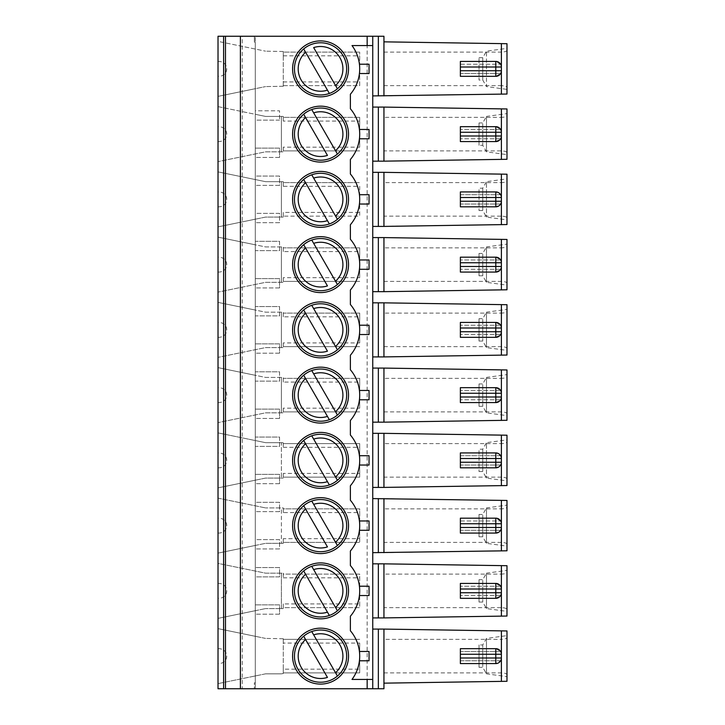 <?xml version="1.0" encoding="UTF-8"?>
<svg xmlns="http://www.w3.org/2000/svg" width="725" height="725" viewBox="0 0 725 725"><rect width="100%" height="100%" fill="white"/><g stroke="black" fill="none" stroke-linecap="round" stroke-linejoin="round"><path stroke-width="0.54" stroke-dasharray="3.62 2.72" d="M313.653 504.346L335.53 542.246M305.578 509.004L327.455 546.904M506.983 500.458L501.392 500.377L501.392 508.85C504.808 508.714 506.675 508.125 506.983 507.074L506.983 500.458M283.267 85.65L359.7 85.65L359.7 52.1L359.7 85.65L283.267 85.65L283.267 81.925L283.267 86.257L265.558 86.583L283.312 86.248M283.312 51.502L265.558 51.167L283.267 51.493L283.267 55.825L283.267 52.1L359.7 52.1L283.267 52.1M218.017 96.371L255.3 88.695L218.017 96.371L218.017 41.379L265.558 51.167L218.017 41.379L218.017 76.333C229.626 76.696 229.626 61.054 218.017 61.417L218.017 41.379M255.3 88.695L255.3 49.055L255.3 88.695L265.558 86.583L255.3 88.695M283.267 85.903L283.267 51.847L283.267 85.903M495.8 76.333L500.64 73.533L460.375 73.533L460.375 76.333L495.8 76.333M500.64 64.217L495.8 61.417L460.375 61.417L460.375 64.217L500.64 64.217L460.375 64.217L460.375 73.533L500.64 73.533M383.942 41.842L383.942 95.908L383.942 41.842L506.983 43.708L506.983 87.426C506.712 86.402 504.854 85.813 501.392 85.65L501.392 52.1C504.817 51.937 506.684 51.348 506.983 50.324L506.983 89.012M506.983 89.383L506.983 48.367L506.983 89.383L486.475 86.583L486.475 51.167L486.475 86.583L482.75 80.058L482.75 57.692L482.75 80.058L479.017 80.058L479.017 57.692L479.017 80.058M372.75 95.908L383.942 95.908L383.942 36.25L372.75 36.25L372.75 95.908L372.75 36.25L218.017 36.25L218.017 688.75L383.942 688.75L383.942 629.092L501.392 630.877L501.392 639.35C504.808 639.214 506.675 638.625 506.983 637.574L506.983 630.958L501.392 630.877M372.75 45.575L352.015 45.575A39.15 39.15 0 0 1 359.428 64.217L369.043 64.217L369.043 73.533L359.428 73.533A39.15 39.15 0 0 1 350.383 94.232L350.383 108.768A39.15 39.15 0 0 1 350.383 159.482L350.383 174.018A39.15 39.15 0 0 1 350.383 224.732L350.383 239.268A39.15 39.15 0 0 1 350.383 289.982L350.383 304.518A39.15 39.15 0 0 1 350.383 355.232L350.383 369.768A39.15 39.15 0 0 1 350.383 420.482L350.383 435.018A39.15 39.15 0 0 1 350.383 485.732L350.383 500.268A39.15 39.15 0 0 1 350.383 550.982L350.383 565.518A39.15 39.15 0 0 1 350.383 616.232L350.383 630.768A39.15 39.15 0 0 1 359.428 660.783L369.043 660.783L369.043 651.467L359.428 651.467M292.592 68.875A27.967 27.967 0 0 0 320.55 96.842A27.967 27.967 0 0 0 348.517 68.875A27.967 27.967 0 0 0 320.55 40.908A27.967 27.967 0 0 0 292.592 68.875M359.428 64.217A39.15 39.15 0 0 1 359.428 73.533M327.455 90.154L305.578 52.254M335.53 85.496L313.653 47.596M283.312 638.752L265.558 638.417L283.267 638.743L283.267 643.075L359.7 643.075L359.7 672.9L359.7 643.075M265.558 673.833L281.4 673.833L265.558 673.833L218.017 683.621L265.558 673.833M218.017 628.629L218.017 663.583C229.626 663.946 229.626 648.304 218.017 648.667L218.017 628.629L255.3 636.305L255.3 675.945L255.3 636.305L218.017 628.629L218.017 683.621M218.017 36.25L254.375 36.25L254.375 42.122L254.375 36.25L242.25 36.25L242.25 688.75L254.375 688.75L254.375 682.877L255.3 682.714L255.3 614.175L255.3 688.75L255.3 36.25L255.3 110.825L279.542 110.825L279.542 120.142L279.542 110.825L255.3 110.825L255.3 42.286L254.375 42.122L255.3 42.286L255.3 682.714L254.375 682.877L254.375 688.75L218.017 688.75L218.017 36.25L255.3 36.25L240.392 36.25L240.392 688.75L255.3 688.75L218.017 688.75M242.25 688.75L240.392 688.75M265.558 638.417L255.3 636.305L265.558 638.417M283.267 639.097L283.267 673.153L283.267 639.097M313.653 634.846L335.53 672.746M305.578 639.504L327.455 677.404M372.75 679.425L352.015 679.425A39.15 39.15 0 0 0 359.428 660.783M495.8 648.667L500.64 651.467L460.375 651.467L460.375 648.667L495.8 648.667M383.942 629.092L383.942 683.158L383.942 629.092L372.75 629.092L372.75 688.75L372.75 36.25M283.267 639.35L359.7 639.35L283.267 639.35L283.267 643.075M242.25 36.25L240.392 36.25M479.017 514.442L479.017 536.808L479.017 514.442L482.75 514.442L482.75 536.808L482.75 514.442L486.475 507.917L486.475 543.333L486.475 507.917L506.983 505.117L506.983 546.133L506.983 505.117M479.017 57.692L482.75 57.692L486.475 51.167L506.983 48.367M383.942 52.1L501.392 52.1L501.392 43.627M383.942 85.65L501.392 85.65L501.392 94.123L383.942 95.908M501.383 70.742L501.383 67.008M320.55 684.092A27.967 27.967 0 0 1 296.335 642.142A27.967 27.967 0 0 1 344.774 642.142A27.967 27.967 0 0 1 320.55 684.092M320.55 682.225A26.1 26.1 0 0 0 345.055 647.135A26.1 26.1 0 0 0 303.675 636.215A26.1 26.1 0 0 0 320.55 682.225M283.267 672.9L359.7 672.9L283.267 672.9L283.267 669.175L359.7 669.175M500.64 660.783L460.375 660.783L460.375 663.583L495.8 663.583L500.64 660.783L460.375 660.783L460.375 651.467L500.64 651.467M383.942 672.9L501.392 672.9L501.392 681.373L506.983 681.292L506.983 637.574M383.942 683.158L501.392 681.373M305.578 182.754L327.455 220.654M506.983 180.824L506.983 217.926C506.712 216.902 504.854 216.313 501.392 216.15L501.392 182.6C504.808 182.464 506.675 181.875 506.983 180.824L506.983 174.208L501.392 174.127L501.392 182.6L383.942 182.6L383.942 216.15L501.392 216.15L501.392 224.623L372.75 226.408L372.75 172.342L372.75 226.408M506.983 544.176C506.712 543.152 504.854 542.563 501.392 542.4L501.392 508.85L383.942 508.85L383.942 542.4L501.392 542.4L501.392 550.873L506.983 550.792L506.983 507.074M479.017 536.808L482.75 536.808L486.475 543.333L506.983 546.133M283.267 512.575L283.267 508.85L359.7 508.85L359.7 542.4L359.7 508.85L283.267 508.85L283.267 507.917L281.4 507.917L281.4 543.333L281.4 507.917L265.558 507.917L283.267 507.917L283.267 512.575L359.7 512.575M283.267 538.675L283.267 542.4L359.7 542.4L283.267 542.4L283.267 543.333L265.558 543.333L283.267 543.333L283.267 538.675L359.7 538.675M372.75 552.658L372.75 498.592L372.75 552.658L383.942 552.658L383.942 508.85M383.942 542.4L383.942 498.592L501.392 500.377M506.983 435.208L501.392 435.127L501.392 443.6C504.808 443.464 506.675 442.875 506.983 441.824L506.983 435.208M506.983 478.926C506.712 477.902 504.854 477.313 501.392 477.15L501.392 443.6L383.942 443.6L383.942 477.15L501.392 477.15L501.392 485.623L506.983 485.542L506.983 441.824M372.75 487.408L372.75 433.342L372.75 487.408L383.942 487.408L383.942 443.6M383.942 477.15L383.942 433.342L501.392 435.127M500.64 455.717L460.375 455.717L460.375 452.917L495.8 452.917L500.64 455.717L460.375 455.717L460.375 465.033L500.64 465.033L495.8 467.833L460.375 467.833L460.375 465.033L500.64 465.033M313.653 439.096L335.53 476.996M218.017 487.871L218.017 432.879L255.3 440.555L255.3 480.195L218.017 487.871L218.017 432.879L218.017 487.871L255.3 480.195L255.3 440.555L265.558 442.667L283.267 442.667L283.267 447.325L283.267 443.6L359.7 443.6L359.7 477.15L283.267 477.15L283.267 473.425L359.7 473.425M218.017 432.879L265.558 442.667L281.4 442.667L281.4 478.083L281.4 442.667L283.267 442.667L283.267 443.6L359.7 443.6L359.7 477.15L283.267 477.15L283.267 473.425M279.542 437.075L279.542 446.392L255.3 446.392L255.3 474.358L255.3 446.392L279.542 446.392L279.542 437.075L255.3 437.075L255.3 418.425L255.3 437.075L279.542 437.075M283.267 408.175L283.267 412.833L265.558 412.833L218.017 422.621L265.558 412.833L283.267 412.833L283.267 408.175L359.7 408.175L359.7 378.35L359.7 408.175M378.35 422.158L378.35 368.092L383.942 368.092L383.942 422.158L383.942 368.092L383.942 422.158L372.75 422.158L372.75 368.092L372.75 422.158M383.942 422.158L501.392 420.373L501.392 378.35C504.808 378.214 506.675 377.625 506.983 376.574L506.983 420.292L501.392 420.373M501.383 396.992L501.383 393.258M359.428 390.467L369.043 390.467L369.043 399.783L359.428 399.783M479.017 383.942L479.017 406.308L479.017 383.942L482.75 383.942L482.75 406.308L482.75 383.942L486.475 377.417L486.475 412.833L486.475 377.417L506.983 374.617L506.983 415.633L506.983 374.617M500.64 390.467L460.375 390.467L500.64 390.467L495.8 387.667L460.375 387.667L460.375 402.583L495.8 402.583L500.64 399.783L460.375 399.783L500.64 399.783M313.653 373.846L335.53 411.746M218.017 422.621L218.017 367.629L218.017 422.621L218.017 367.629L255.3 375.305L255.3 414.945L255.3 375.305L265.558 377.417L283.267 377.417L283.267 378.35L359.7 378.35L283.267 378.35L283.267 382.075L359.7 382.075M279.542 371.825L279.542 381.142L255.3 381.142L255.3 409.108L255.3 381.142L279.542 381.142L279.542 371.825L255.3 371.825L255.3 353.175L255.3 371.825L279.542 371.825M283.267 342.925L283.267 347.583L265.558 347.583L218.017 357.371L265.558 347.583L283.267 347.583L283.267 342.925L359.7 342.925L359.7 313.1L359.7 342.925M378.35 356.908L378.35 302.842L383.942 302.842L383.942 356.908L383.942 302.842L383.942 356.908L372.75 356.908L372.75 302.842L372.75 356.908M383.942 356.908L501.392 355.123L501.392 313.1C504.808 312.964 506.675 312.375 506.983 311.324L506.983 355.042L501.392 355.123M501.383 331.742L501.383 328.008M359.428 325.217L369.043 325.217L369.043 334.533L359.428 334.533M479.017 318.692L479.017 341.058L479.017 318.692L482.75 318.692L482.75 341.058L482.75 318.692L486.475 312.167L486.475 347.583L486.475 312.167L506.983 309.367L506.983 350.383L506.983 309.367M500.64 325.217L460.375 325.217L500.64 325.217L495.8 322.417L460.375 322.417L460.375 337.333L495.8 337.333L500.64 334.533L460.375 334.533L500.64 334.533M313.653 308.596L335.53 346.496M218.017 357.371L218.017 302.379L218.017 357.371L218.017 302.379L255.3 310.055L255.3 349.695L255.3 310.055L265.558 312.167L283.267 312.167L283.267 313.1L359.7 313.1L283.267 313.1L283.267 316.825L359.7 316.825M279.542 306.575L279.542 315.892L255.3 315.892L255.3 343.858L255.3 315.892L279.542 315.892L279.542 306.575L255.3 306.575L255.3 287.925L255.3 306.575L279.542 306.575M283.267 277.675L283.267 282.333L265.558 282.333L218.017 292.121L265.558 282.333L283.267 282.333L283.267 277.675L359.7 277.675L359.7 247.85L359.7 277.675M378.35 291.658L378.35 237.592L383.942 237.592L383.942 291.658L383.942 237.592L383.942 291.658L372.75 291.658L372.75 237.592L372.75 291.658M383.942 291.658L501.392 289.873L501.392 247.85C504.808 247.714 506.675 247.125 506.983 246.074L506.983 289.792L501.392 289.873M501.383 266.492L501.383 262.758M359.428 259.967L369.043 259.967L369.043 269.283L359.428 269.283M479.017 253.442L479.017 275.808L479.017 253.442L482.75 253.442L482.75 275.808L482.75 253.442L486.475 246.917L486.475 282.333L486.475 246.917L506.983 244.117L506.983 285.133L506.983 244.117M500.64 259.967L460.375 259.967L500.64 259.967L495.8 257.167L460.375 257.167L460.375 272.083L495.8 272.083L500.64 269.283L460.375 269.283L500.64 269.283M313.653 243.346L335.53 281.246M218.017 292.121L218.017 237.129L218.017 292.121L218.017 237.129L255.3 244.805L255.3 284.445L255.3 244.805L265.558 246.917L283.267 246.917L283.267 247.85L359.7 247.85L283.267 247.85L283.267 251.575L359.7 251.575M279.542 241.325L279.542 250.642L255.3 250.642L255.3 278.608L255.3 250.642L279.542 250.642L279.542 241.325L255.3 241.325L255.3 222.675L255.3 241.325L279.542 241.325M283.267 147.175L283.267 151.833L265.558 151.833L218.017 161.621L265.558 151.833L283.267 151.833L283.267 147.175L359.7 147.175L359.7 117.35L359.7 147.175M378.35 161.158L378.35 107.092L383.942 107.092L383.942 161.158L383.942 107.092L383.942 161.158L372.75 161.158L372.75 107.092L372.75 161.158M383.942 161.158L501.392 159.373L501.392 117.35C504.808 117.214 506.675 116.625 506.983 115.574L506.983 152.676C506.712 151.652 504.854 151.063 501.392 150.9L383.942 150.9M506.983 152.676L506.983 159.292L501.392 159.373M501.383 135.992L501.383 132.258M359.428 129.467L369.043 129.467L369.043 138.783L359.428 138.783M479.017 122.942L479.017 145.308L479.017 122.942L482.75 122.942L482.75 145.308L482.75 122.942L486.475 116.417L486.475 151.833L486.475 116.417L506.983 113.617L506.983 154.633L486.475 151.833L482.75 145.308L479.017 145.308M500.64 129.467L460.375 129.467L500.64 129.467L495.8 126.667L460.375 126.667L460.375 141.583L495.8 141.583L500.64 138.783L460.375 138.783L500.64 138.783M313.653 112.846L335.53 150.746M218.017 161.621L218.017 106.629L218.017 161.621L218.017 106.629L265.558 116.417L283.267 116.417L283.267 117.35L359.7 117.35L283.267 117.35L283.267 121.075L359.7 121.075M279.542 120.142L255.3 120.142L255.3 148.108L255.3 120.142L279.542 120.142M218.017 141.583C229.626 141.946 229.626 126.304 218.017 126.667M218.017 226.871L255.3 219.195L218.017 226.871L218.017 171.879L218.017 226.871L218.017 171.879L255.3 179.555L218.017 171.879M218.017 206.833C229.626 207.196 229.626 191.554 218.017 191.917M218.017 272.083C229.626 272.446 229.626 256.804 218.017 257.167M218.017 337.333C229.626 337.696 229.626 322.054 218.017 322.417M218.017 402.583C229.626 402.946 229.626 387.304 218.017 387.667M218.017 467.833C229.626 468.196 229.626 452.554 218.017 452.917M218.017 553.121L255.3 545.445L218.017 553.121L218.017 498.129L218.017 553.121L218.017 498.129L265.558 507.917L218.017 498.129M218.017 533.083C229.626 533.446 229.626 517.804 218.017 518.167M218.017 76.333L218.017 61.417M255.3 567.575L255.3 548.925L255.3 567.575L279.542 567.575L279.542 576.892L255.3 576.892L255.3 604.858L255.3 576.892L279.542 576.892L279.542 567.575L255.3 567.575M218.017 563.379L218.017 618.371L218.017 563.379L265.558 573.167L283.267 573.167L281.4 573.167L281.4 608.583L265.558 608.583L283.267 608.583L281.4 608.583L281.4 573.167L265.558 573.167L218.017 563.379L218.017 598.333C229.626 598.696 229.626 583.054 218.017 583.417M372.75 629.092L372.75 688.75M372.75 617.908L372.75 563.842L372.75 617.908L378.35 617.908L378.35 563.842L372.75 563.842M359.428 595.533L369.043 595.533L369.043 586.217L359.428 586.217M359.428 204.033L369.043 204.033L369.043 194.717L359.428 194.717M359.428 465.033L369.043 465.033L369.043 455.717L359.428 455.717M359.428 530.283L369.043 530.283L369.043 520.967L359.428 520.967M279.542 614.175L255.3 614.175L279.542 614.175L279.542 604.858L255.3 604.858L279.542 604.858L279.542 614.175M279.542 548.925L255.3 548.925L279.542 548.925L279.542 539.608L255.3 539.608L255.3 511.642L255.3 539.608L279.542 539.608L279.542 548.925M279.542 511.642L255.3 511.642L279.542 511.642L279.542 502.325L255.3 502.325L255.3 483.675L255.3 502.325L279.542 502.325L279.542 511.642M279.542 483.675L255.3 483.675L279.542 483.675L279.542 474.358L255.3 474.358L279.542 474.358L279.542 483.675M279.542 418.425L255.3 418.425L279.542 418.425L279.542 409.108L255.3 409.108L279.542 409.108L279.542 418.425M279.542 353.175L255.3 353.175L279.542 353.175L279.542 343.858L255.3 343.858L279.542 343.858L279.542 353.175M279.542 287.925L255.3 287.925L279.542 287.925L279.542 278.608L255.3 278.608L279.542 278.608L279.542 287.925M279.542 222.675L255.3 222.675L279.542 222.675L279.542 213.358L255.3 213.358L255.3 185.392L255.3 213.358L279.542 213.358L279.542 222.675M279.542 185.392L255.3 185.392L279.542 185.392L279.542 176.075L255.3 176.075L255.3 157.425L255.3 176.075L279.542 176.075L279.542 185.392M279.542 157.425L255.3 157.425L279.542 157.425L279.542 148.108L255.3 148.108L279.542 148.108L279.542 157.425M218.017 663.583L218.017 648.667M218.017 618.371L255.3 610.695L218.017 618.371L218.017 598.333M305.578 574.254L327.455 612.154M506.983 572.324L506.983 609.426C506.712 608.402 504.854 607.813 501.392 607.65L501.392 574.1C504.808 573.964 506.675 573.375 506.983 572.324L506.983 565.708L501.392 565.627L501.392 574.1L383.942 574.1L383.942 607.65L501.392 607.65L501.392 616.123L383.942 617.908L383.942 574.1M313.653 569.596L335.53 607.496M283.267 603.925L283.267 607.65L359.7 607.65L359.7 574.1L283.267 574.1L283.267 573.167L283.267 577.825L283.267 574.1L359.7 574.1L359.7 607.65L283.267 607.65L283.267 608.583L283.267 603.925L359.7 603.925M506.983 635.988L506.983 674.676C506.712 673.634 504.845 673.045 501.392 672.9L501.392 639.35L383.942 639.35M255.3 545.445L265.558 543.333L255.3 545.445L255.3 505.805L255.3 545.445M383.942 498.592L372.75 498.592M500.64 520.967L495.8 518.167L460.375 518.167L460.375 520.967L500.64 520.967L460.375 520.967L460.375 530.283L500.64 530.283L495.8 533.083L460.375 533.083L460.375 530.283L500.64 530.283M500.64 586.217L460.375 586.217L500.64 586.217L495.8 583.417L460.375 583.417L460.375 598.333L495.8 598.333L500.64 595.533L460.375 595.533L500.64 595.533M479.017 579.692L479.017 602.058L479.017 579.692L482.75 579.692L482.75 602.058L482.75 579.692L486.475 573.167L486.475 608.583L486.475 573.167L506.983 570.367L506.983 611.383L506.983 570.367M501.383 592.742L501.383 589.008M506.983 609.426L506.983 616.042L501.392 616.123M378.35 617.908L383.942 617.908L383.942 607.65M255.3 610.695L265.558 608.583L255.3 610.695L255.3 571.055L255.3 610.695M283.312 673.498L281.4 673.833L283.267 673.507L283.267 669.175M311.75 566.307A26.1 26.1 0 0 1 346.269 586.407A26.1 26.1 0 0 1 297.948 603.925A26.1 26.1 0 0 1 303.675 570.965M320.55 562.908A27.967 27.967 0 0 0 296.335 604.858A27.967 27.967 0 0 0 344.774 604.858A27.967 27.967 0 0 0 320.55 562.908M383.942 617.908L383.942 563.842L378.35 563.842M479.017 602.058L482.75 602.058L486.475 608.583L506.983 611.383M383.942 563.842L501.392 565.627M479.017 667.308L479.017 644.942L479.017 667.308L482.75 667.308L482.75 644.942L482.75 667.308L486.475 673.833L486.475 638.417L486.475 673.833L506.983 676.633L506.983 635.617L486.475 638.417L482.75 644.942L479.017 644.942M501.383 654.258L501.383 657.992M320.55 236.658A27.967 27.967 0 0 0 296.335 278.608A27.967 27.967 0 0 0 344.774 278.608A27.967 27.967 0 0 0 320.55 236.658M320.55 301.908A27.967 27.967 0 0 0 296.335 343.858A27.967 27.967 0 0 0 344.774 343.858A27.967 27.967 0 0 0 320.55 301.908M320.55 367.158A27.967 27.967 0 0 0 296.335 409.108A27.967 27.967 0 0 0 344.774 409.108A27.967 27.967 0 0 0 320.55 367.158M320.55 432.408A27.967 27.967 0 0 0 296.335 474.358A27.967 27.967 0 0 0 344.774 474.358A27.967 27.967 0 0 0 320.55 432.408M320.55 497.658A27.967 27.967 0 0 0 296.335 539.608A27.967 27.967 0 0 0 344.774 539.608A27.967 27.967 0 0 0 320.55 497.658M320.55 171.408A27.967 27.967 0 0 0 296.335 213.358A27.967 27.967 0 0 0 344.774 213.358A27.967 27.967 0 0 0 320.55 171.408M320.55 106.158A27.967 27.967 0 0 0 296.335 148.108A27.967 27.967 0 0 0 344.774 148.108A27.967 27.967 0 0 0 320.55 106.158M283.267 251.575L283.267 246.917L265.558 246.917L218.017 237.129M283.267 316.825L283.267 312.167L265.558 312.167L218.017 302.379M283.267 382.075L283.267 377.417L265.558 377.417L218.017 367.629M255.3 480.195L265.558 478.083L283.267 478.083L265.558 478.083L255.3 480.195M283.267 186.325L283.267 182.6L359.7 182.6L283.267 182.6L283.267 181.667L265.558 181.667L255.3 179.555L255.3 219.195L255.3 179.555L265.558 181.667L283.267 181.667L283.267 186.325L359.7 186.325L359.7 216.15L283.267 216.15L283.267 217.083L283.267 212.425L359.7 212.425M255.3 219.195L265.558 217.083L283.267 217.083L265.558 217.083L255.3 219.195M283.267 121.075L283.267 116.417L265.558 116.417L255.3 114.305L255.3 153.945L255.3 114.305L218.017 106.629M378.35 107.092L372.75 107.092M383.942 216.15L383.942 172.342L372.75 172.342M378.35 237.592L372.75 237.592M378.35 302.842L372.75 302.842M378.35 368.092L372.75 368.092M383.942 433.342L372.75 433.342M320.55 238.525A26.1 26.1 0 0 1 329.358 289.193A26.1 26.1 0 0 1 295.981 273.425A26.1 26.1 0 0 1 311.75 240.057M320.55 303.775A26.1 26.1 0 0 1 329.358 354.443A26.1 26.1 0 0 1 295.981 338.675A26.1 26.1 0 0 1 311.75 305.307M320.55 369.025A26.1 26.1 0 0 1 329.358 419.693A26.1 26.1 0 0 1 303.675 375.215M320.55 434.275A26.1 26.1 0 0 1 329.358 484.943A26.1 26.1 0 0 1 303.675 440.465M320.55 499.525A26.1 26.1 0 0 1 329.358 550.193A26.1 26.1 0 0 1 303.675 505.715M320.55 173.275A26.1 26.1 0 0 1 329.358 223.943A26.1 26.1 0 0 1 295.981 208.175A26.1 26.1 0 0 1 311.75 174.807M320.55 108.025A26.1 26.1 0 0 1 329.358 158.693A26.1 26.1 0 0 1 295.981 142.925A26.1 26.1 0 0 1 311.75 109.557M311.75 44.307A26.1 26.1 0 0 0 303.675 48.965M329.358 93.443A26.1 26.1 0 0 0 320.55 42.775M281.4 246.917L281.4 282.333L281.4 246.917M281.4 312.167L281.4 347.583L281.4 312.167M281.4 377.417L281.4 412.833L281.4 377.417M281.4 181.667L281.4 217.083L281.4 181.667M281.4 116.417L281.4 151.833L281.4 116.417M506.983 115.574L506.983 108.958L501.392 108.877L501.392 117.35L383.942 117.35M383.942 107.092L501.392 108.877M383.942 226.408L383.942 182.6M506.983 217.926L506.983 224.542L501.392 224.623M383.942 172.342L501.392 174.127M506.983 246.074L506.983 239.458L501.392 239.377L501.392 247.85L383.942 247.85M383.942 237.592L501.392 239.377M506.983 311.324L506.983 304.708L501.392 304.627L501.392 313.1L383.942 313.1M383.942 302.842L501.392 304.627M506.983 376.574L506.983 369.958L501.392 369.877L501.392 378.35L383.942 378.35M383.942 368.092L501.392 369.877M383.942 487.408L501.392 485.623M383.942 552.658L501.392 550.873M506.983 87.426L506.983 94.042L501.392 94.123M283.267 281.4L359.7 281.4L283.267 281.4M283.267 346.65L359.7 346.65L283.267 346.65M283.267 411.9L359.7 411.9L283.267 411.9M359.7 186.325L359.7 216.15L283.267 216.15L283.267 212.425M283.267 150.9L359.7 150.9L283.267 150.9M479.017 210.558L482.75 210.558L486.475 217.083L506.983 219.883L506.983 178.867L486.475 181.667L486.475 217.083L486.475 181.667L482.75 188.192L482.75 210.558L482.75 188.192L479.017 188.192L479.017 210.558L479.017 188.192M501.383 201.242L501.383 197.508M500.64 194.717L460.375 194.717L460.375 191.917L495.8 191.917L500.64 194.717L460.375 194.717L460.375 204.033L500.64 204.033L495.8 206.833L460.375 206.833L460.375 204.033L500.64 204.033M383.942 281.4L501.392 281.4C504.854 281.563 506.712 282.152 506.983 283.176M383.942 346.65L501.392 346.65C504.854 346.813 506.712 347.402 506.983 348.426M383.942 411.9L501.392 411.9C504.854 412.063 506.712 412.652 506.983 413.676M479.017 471.558L482.75 471.558L486.475 478.083L506.983 480.883L506.983 439.867L486.475 442.667L486.475 478.083L486.475 442.667L482.75 449.192L482.75 471.558L482.75 449.192L479.017 449.192L479.017 471.558L479.017 449.192M501.383 462.242L501.383 458.508M501.383 527.492L501.383 523.758M305.578 248.004L327.455 285.904M305.578 313.254L327.455 351.154M305.578 378.504L327.455 416.404M305.578 443.754L327.455 481.654M313.653 178.096L335.53 215.996M305.578 117.504L327.455 155.404M479.017 275.808L482.75 275.808L486.475 282.333L506.983 285.133M479.017 341.058L482.75 341.058L486.475 347.583L506.983 350.383M479.017 406.308L482.75 406.308L486.475 412.833L506.983 415.633M283.267 81.925L359.7 81.925M378.35 95.908L378.35 36.25M378.35 629.092L378.35 688.75M283.267 55.825L359.7 55.825M283.267 447.325L359.7 447.325M367.158 688.75L367.158 36.25M283.267 577.825L359.7 577.825M378.35 552.658L378.35 498.592M378.35 226.408L378.35 172.342M378.35 487.408L378.35 433.342"/><path stroke-width="1.09" d="M495.8 518.167L495.791 523.758L460.375 523.758L460.375 518.167L495.8 518.167A5.592 5.592 0 0 1 501.383 523.758L495.791 523.758L495.8 533.083A5.592 5.592 0 0 0 501.383 527.492L501.383 523.758A5.592 5.592 0 0 0 500.64 520.967M303.675 505.715A26.1 26.1 0 0 0 329.358 550.193A26.1 26.1 0 0 0 337.433 545.535L335.53 542.246L337.433 545.535A26.1 26.1 0 0 0 311.75 501.057L313.653 504.346L311.75 501.057A26.1 26.1 0 0 0 303.675 505.715L327.455 546.904A22.375 22.375 0 0 1 305.578 509.004L303.675 505.715A26.1 26.1 0 0 1 320.55 499.525M313.653 504.346L335.53 542.246A22.375 22.375 0 0 0 313.653 504.346M303.675 440.465L305.578 443.754L303.675 440.465A26.1 26.1 0 0 0 329.358 484.943A26.1 26.1 0 0 0 337.433 480.285L335.53 476.996L337.433 480.285A26.1 26.1 0 0 0 311.75 435.807L313.653 439.096L311.75 435.807A26.1 26.1 0 0 0 303.675 440.465A26.1 26.1 0 0 1 320.55 434.275M303.675 375.215L305.578 378.504L303.675 375.215A26.1 26.1 0 0 0 329.358 419.693A26.1 26.1 0 0 0 337.433 415.035L335.53 411.746L337.433 415.035A26.1 26.1 0 0 0 311.75 370.557L313.653 373.846L311.75 370.557A26.1 26.1 0 0 0 303.675 375.215A26.1 26.1 0 0 1 320.55 369.025M311.75 305.307A26.1 26.1 0 0 0 297.948 342.925A26.1 26.1 0 0 0 337.433 349.785L335.53 346.496L337.433 349.785A26.1 26.1 0 0 0 311.75 305.307L313.653 308.596L311.75 305.307A26.1 26.1 0 0 1 320.55 303.775M311.75 240.057A26.1 26.1 0 0 0 297.948 277.675A26.1 26.1 0 0 0 337.433 284.535L335.53 281.246L337.433 284.535A26.1 26.1 0 0 0 311.75 240.057L313.653 243.346L311.75 240.057A26.1 26.1 0 0 1 320.55 238.525M311.75 109.557A26.1 26.1 0 0 0 297.948 147.175A26.1 26.1 0 0 0 337.433 154.035L335.53 150.746L337.433 154.035A26.1 26.1 0 0 0 311.75 109.557L313.653 112.846L311.75 109.557A26.1 26.1 0 0 1 320.55 108.025M500.64 73.533A5.592 5.592 0 0 0 501.383 70.742L501.383 67.008A5.592 5.592 0 0 0 495.8 61.417L460.375 61.417L460.375 67.008L495.791 67.008L495.8 61.417M495.8 76.333A5.592 5.592 0 0 0 501.383 70.742L495.791 70.742L495.8 76.333L460.375 76.333L460.375 67.008M372.75 95.908L506.983 94.042L506.983 43.708L383.942 41.842M460.375 70.742L495.791 70.742L495.791 67.008L501.383 67.008A5.592 5.592 0 0 0 500.64 64.217M383.942 95.908L383.942 36.25L218.017 36.25L218.017 41.379M359.428 64.217L369.043 64.217L369.043 73.533L359.428 73.533M501.392 630.877L501.392 681.373L506.983 681.292L506.983 630.958L383.942 629.092L383.942 688.75L372.75 688.75L372.75 36.25M372.75 45.575L352.015 45.575A39.15 39.15 0 0 1 350.383 94.232L350.383 108.768A39.15 39.15 0 0 1 350.383 159.482L350.383 174.018A39.15 39.15 0 0 1 350.383 224.732L350.383 239.268A39.15 39.15 0 0 1 350.383 289.982L350.383 304.518A39.15 39.15 0 0 1 350.383 355.232L350.383 369.768A39.15 39.15 0 0 1 350.383 420.482L350.383 435.018A39.15 39.15 0 0 1 350.383 485.732L350.383 500.268A39.15 39.15 0 0 1 350.383 550.982L350.383 565.518A39.15 39.15 0 0 1 350.383 616.232L350.383 630.768A39.15 39.15 0 0 1 352.015 679.425L367.158 679.425L367.158 688.75L218.017 688.75L218.017 683.621M320.55 40.908A27.967 27.967 0 0 0 292.592 68.875A27.967 27.967 0 0 0 320.55 96.842A27.967 27.967 0 0 0 348.517 68.875A27.967 27.967 0 0 0 320.55 40.908M329.358 93.443L303.675 48.965A26.1 26.1 0 0 1 343.161 55.825A26.1 26.1 0 0 1 329.358 93.443A26.1 26.1 0 0 1 303.675 48.965A26.1 26.1 0 0 0 329.358 93.443L327.455 90.154A22.375 22.375 0 0 1 305.578 52.254L303.675 48.965M337.433 88.785L313.653 47.596A22.375 22.375 0 0 1 335.53 85.496L337.433 88.785M359.428 660.783L369.043 660.783L369.043 651.467L359.428 651.467M311.75 631.557L337.433 676.035A26.1 26.1 0 0 1 297.948 669.175A26.1 26.1 0 0 1 311.75 631.557A26.1 26.1 0 0 1 337.433 676.035L335.53 672.746A22.375 22.375 0 0 0 313.653 634.846L311.75 631.557M303.675 636.215L327.455 677.404A22.375 22.375 0 0 1 305.578 639.504L303.675 636.215M460.375 654.258L460.375 648.667L495.8 648.667A5.592 5.592 0 0 1 501.383 654.258L501.383 657.992A5.592 5.592 0 0 1 495.8 663.583L460.375 663.583L460.375 657.992L495.791 657.992L495.791 654.258L460.375 654.258L460.375 657.992M500.64 651.467A5.592 5.592 0 0 1 501.383 654.258L495.791 654.258L495.8 648.667M372.75 688.75L367.158 688.75M311.75 174.807L313.653 178.096L311.75 174.807A26.1 26.1 0 0 1 337.433 219.285L335.53 215.996L337.433 219.285A26.1 26.1 0 0 1 329.358 223.943L327.455 220.654L329.358 223.943A26.1 26.1 0 0 1 303.675 179.465L327.455 220.654A22.375 22.375 0 0 1 305.578 182.754L303.675 179.465A26.1 26.1 0 0 1 320.55 173.275M495.8 191.917L495.791 197.508L460.375 197.508L460.375 191.917L495.8 191.917A5.592 5.592 0 0 1 501.383 197.508L495.791 197.508L495.8 206.833A5.592 5.592 0 0 0 501.383 201.242L501.383 197.508A5.592 5.592 0 0 0 500.64 194.717M500.64 204.033A5.592 5.592 0 0 0 501.383 201.242L460.375 201.242L460.375 206.833L495.8 206.833M500.64 530.283A5.592 5.592 0 0 0 501.383 527.492L460.375 527.492L460.375 533.083L495.8 533.083M500.64 465.033A5.592 5.592 0 0 0 501.383 462.242L460.375 462.242L460.375 452.917L495.8 452.917A5.592 5.592 0 0 1 501.383 458.508L495.791 458.508L495.8 467.833A5.592 5.592 0 0 0 501.383 462.242L501.383 458.508A5.592 5.592 0 0 0 500.64 455.717M495.8 452.917L495.791 458.508L460.375 458.508M313.653 439.096L335.53 476.996A22.375 22.375 0 0 0 313.653 439.096M372.75 422.158L383.942 422.158L383.942 368.092L372.75 368.092M501.392 420.373L501.392 369.877L506.983 369.958L506.983 420.292L383.942 422.158M500.64 399.783A5.592 5.592 0 0 0 501.383 396.992L501.383 393.258L495.791 393.258L495.791 396.992L460.375 396.992L460.375 387.667L495.8 387.667A5.592 5.592 0 0 1 501.383 393.258A5.592 5.592 0 0 0 500.64 390.467M359.428 399.783L369.043 399.783L369.043 390.467L359.428 390.467M460.375 396.992L460.375 402.583L495.8 402.583A5.592 5.592 0 0 0 501.383 396.992L495.791 396.992L495.8 402.583M313.653 373.846L335.53 411.746A22.375 22.375 0 0 0 313.653 373.846M372.75 356.908L383.942 356.908L383.942 302.842L372.75 302.842M501.392 355.123L501.392 304.627L506.983 304.708L506.983 355.042L383.942 356.908M500.64 334.533A5.592 5.592 0 0 0 501.383 331.742L501.383 328.008L495.791 328.008L495.791 331.742L460.375 331.742L460.375 322.417L495.8 322.417A5.592 5.592 0 0 1 501.383 328.008A5.592 5.592 0 0 0 500.64 325.217M359.428 334.533L369.043 334.533L369.043 325.217L359.428 325.217M460.375 331.742L460.375 337.333L495.8 337.333A5.592 5.592 0 0 0 501.383 331.742L495.791 331.742L495.8 337.333M313.653 308.596L335.53 346.496A22.375 22.375 0 0 0 313.653 308.596M372.75 291.658L383.942 291.658L383.942 237.592L372.75 237.592M501.392 289.873L501.392 239.377L506.983 239.458L506.983 289.792L383.942 291.658M500.64 269.283A5.592 5.592 0 0 0 501.383 266.492L501.383 262.758L495.791 262.758L495.791 266.492L460.375 266.492L460.375 257.167L495.8 257.167A5.592 5.592 0 0 1 501.383 262.758A5.592 5.592 0 0 0 500.64 259.967M359.428 269.283L369.043 269.283L369.043 259.967L359.428 259.967M460.375 266.492L460.375 272.083L495.8 272.083A5.592 5.592 0 0 0 501.383 266.492L495.791 266.492L495.8 272.083M313.653 243.346L335.53 281.246A22.375 22.375 0 0 0 313.653 243.346M372.75 161.158L383.942 161.158L383.942 107.092L372.75 107.092M501.392 159.373L501.392 108.877L506.983 108.958L506.983 159.292L383.942 161.158M460.375 135.992L460.375 141.583L495.8 141.583A5.592 5.592 0 0 0 501.383 135.992L501.383 132.258L495.791 132.258L495.791 135.992L460.375 135.992L460.375 126.667L495.8 126.667L495.791 132.258L460.375 132.258M359.428 138.783L369.043 138.783L369.043 129.467L359.428 129.467M500.64 138.783A5.592 5.592 0 0 0 501.383 135.992L495.791 135.992L495.8 141.583M495.8 126.667A5.592 5.592 0 0 1 501.383 132.258A5.592 5.592 0 0 0 500.64 129.467M313.653 112.846L335.53 150.746A22.375 22.375 0 0 0 313.653 112.846M240.392 688.75L240.392 36.25M225.475 36.25L225.475 688.75M218.017 96.371L218.017 106.629M218.017 161.621L218.017 171.879M218.017 226.871L218.017 237.129M218.017 292.121L218.017 302.379M218.017 357.371L218.017 367.629M218.017 422.621L218.017 432.879M218.017 487.871L218.017 498.129M218.017 553.121L218.017 563.379M218.017 618.371L218.017 628.629M218.017 36.25L218.017 688.75M320.55 236.658A27.967 27.967 0 0 0 296.335 278.608A27.967 27.967 0 0 0 344.774 278.608A27.967 27.967 0 0 0 320.55 236.658M320.55 301.908A27.967 27.967 0 0 0 296.335 343.858A27.967 27.967 0 0 0 344.774 343.858A27.967 27.967 0 0 0 320.55 301.908M320.55 367.158A27.967 27.967 0 0 0 296.335 409.108A27.967 27.967 0 0 0 344.774 409.108A27.967 27.967 0 0 0 320.55 367.158M320.55 432.408A27.967 27.967 0 0 0 296.335 474.358A27.967 27.967 0 0 0 344.774 474.358A27.967 27.967 0 0 0 320.55 432.408M320.55 497.658A27.967 27.967 0 0 0 296.335 539.608A27.967 27.967 0 0 0 344.774 539.608A27.967 27.967 0 0 0 320.55 497.658M320.55 171.408A27.967 27.967 0 0 0 296.335 213.358A27.967 27.967 0 0 0 344.774 213.358A27.967 27.967 0 0 0 320.55 171.408M320.55 106.158A27.967 27.967 0 0 0 296.335 148.108A27.967 27.967 0 0 0 344.774 148.108A27.967 27.967 0 0 0 320.55 106.158M320.55 684.092A27.967 27.967 0 0 1 296.335 642.142A27.967 27.967 0 0 1 344.774 642.142A27.967 27.967 0 0 1 320.55 684.092M320.55 562.908A27.967 27.967 0 0 0 296.335 604.858A27.967 27.967 0 0 0 344.774 604.858A27.967 27.967 0 0 0 320.55 562.908M329.358 615.443L327.455 612.154L329.358 615.443A26.1 26.1 0 0 1 303.675 570.965L327.455 612.154A22.375 22.375 0 0 1 305.578 574.254L303.675 570.965A26.1 26.1 0 0 1 311.75 566.307L313.653 569.596L311.75 566.307A26.1 26.1 0 0 1 337.433 610.785L335.53 607.496L337.433 610.785A26.1 26.1 0 0 1 329.358 615.443M495.8 583.417A5.592 5.592 0 0 1 501.383 589.008L460.375 589.008L460.375 583.417L495.8 583.417L495.8 598.333A5.592 5.592 0 0 0 501.383 592.742L501.383 589.008A5.592 5.592 0 0 0 500.64 586.217M313.653 569.596L335.53 607.496A22.375 22.375 0 0 0 313.653 569.596M372.75 679.425L367.158 679.425M372.75 629.092L383.942 629.092M372.75 552.658L506.983 550.792L506.983 500.458L372.75 498.592M359.428 530.283L369.043 530.283L369.043 520.967L359.428 520.967M359.428 455.717L369.043 455.717L369.043 465.033L359.428 465.033M500.64 595.533A5.592 5.592 0 0 0 501.383 592.742L460.375 592.742L460.375 598.333L495.8 598.333M359.428 586.217L369.043 586.217L369.043 595.533L359.428 595.533M460.375 592.742L460.375 589.008M501.392 616.123L501.392 565.627L506.983 565.708L506.983 616.042L383.942 617.908L383.942 563.842L372.75 563.842M372.75 617.908L383.942 617.908M303.675 570.965A26.1 26.1 0 0 1 311.75 566.307M501.392 565.627L383.942 563.842M506.983 676.633L506.983 635.617M501.392 681.373L383.942 683.158M495.8 663.583L495.791 657.992L501.383 657.992A5.592 5.592 0 0 1 500.64 660.783M359.428 204.033L369.043 204.033L369.043 194.717L359.428 194.717M372.75 226.408L383.942 226.408L383.942 172.342L372.75 172.342M372.75 487.408L383.942 487.408L383.942 433.342L372.75 433.342M320.55 42.775A26.1 26.1 0 0 0 311.75 44.307M501.392 108.877L383.942 107.092M501.392 224.623L501.392 174.127L506.983 174.208L506.983 224.542L383.942 226.408M501.392 174.127L383.942 172.342M501.392 239.377L383.942 237.592M501.392 304.627L383.942 302.842M501.392 369.877L383.942 368.092M501.392 485.623L501.392 435.127L506.983 435.208L506.983 485.542L383.942 487.408M501.392 435.127L383.942 433.342M383.942 552.658L383.942 498.592M506.983 113.617L506.983 154.633M506.983 178.867L506.983 219.883M506.983 439.867L506.983 480.883M303.675 244.715L327.455 285.904A22.375 22.375 0 0 1 305.578 248.004L303.675 244.715M303.675 309.965L327.455 351.154A22.375 22.375 0 0 1 305.578 313.254L303.675 309.965M327.455 416.404L329.358 419.693L327.455 416.404A22.375 22.375 0 0 1 305.578 378.504L327.455 416.404M327.455 481.654L329.358 484.943L327.455 481.654A22.375 22.375 0 0 1 305.578 443.754L327.455 481.654M313.653 178.096L335.53 215.996A22.375 22.375 0 0 0 313.653 178.096M303.675 114.215L327.455 155.404A22.375 22.375 0 0 1 305.578 117.504L303.675 114.215M460.375 201.242L460.375 197.508M460.375 462.242L460.375 467.833L495.8 467.833M460.375 527.492L460.375 523.758M495.8 257.167L495.791 262.758L460.375 262.758M495.8 322.417L495.791 328.008L460.375 328.008M495.8 387.667L495.791 393.258L460.375 393.258M367.158 45.575L367.158 36.25M378.35 95.908L378.35 36.25M501.392 94.123L501.392 43.627M223.608 36.25L223.608 688.75M378.35 629.092L378.35 688.75M378.35 617.908L378.35 563.842M378.35 161.158L378.35 107.092M378.35 226.408L378.35 172.342M378.35 291.658L378.35 237.592M378.35 356.908L378.35 302.842M378.35 422.158L378.35 368.092M378.35 487.408L378.35 433.342M378.35 552.658L378.35 498.592M501.392 550.873L501.392 500.377"/></g></svg>
